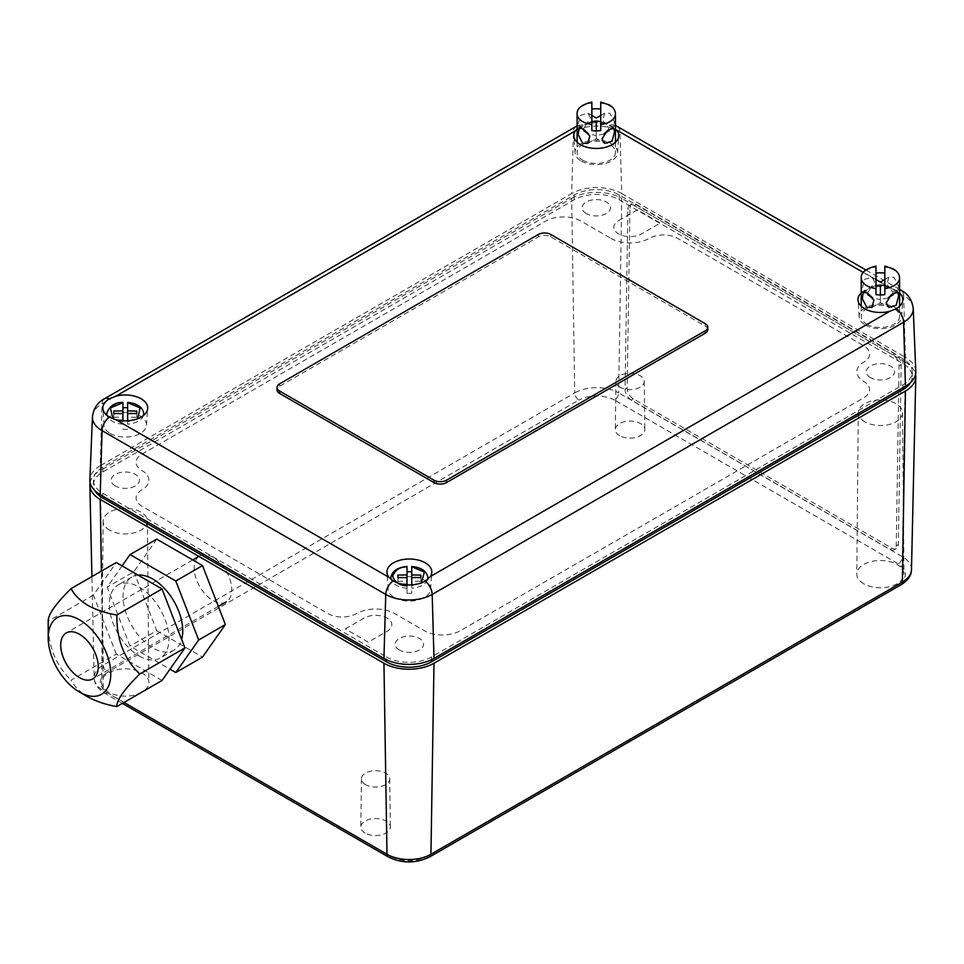 <?xml version="1.0" encoding="UTF-8"?>
<svg xmlns="http://www.w3.org/2000/svg" width="964" height="964" viewBox="0 0 964 964"><rect width="100%" height="100%" fill="white"/><g stroke="black" fill="none" stroke-linecap="round" stroke-linejoin="round"><path stroke-width="0.72" stroke-dasharray="4.82 3.62" d="M619.647 435.632A14.749 8.519 180 0 1 615.333 429.546A14.749 8.519 180 0 1 624.479 421.726A14.749 8.519 180 0 1 640.506 423.582A14.749 8.519 180 0 1 644.832 429.546A14.749 8.519 180 0 1 635.77 437.463A14.749 8.519 180 0 1 619.647 435.632M620.069 387.215A14.159 8.17 180 0 1 615.924 381.37A14.159 8.17 180 0 1 624.708 373.863A14.159 8.17 180 0 1 640.096 375.647A14.159 8.17 180 0 1 644.241 381.37A14.159 8.17 180 0 1 635.541 388.974A14.159 8.17 180 0 1 620.069 387.215M108.583 692.152A23.606 13.629 180 0 1 101.666 682.44A23.606 13.629 180 0 1 116.295 669.92A23.606 13.629 180 0 1 141.961 672.884A23.606 13.629 180 0 1 148.866 682.44A23.606 13.629 180 0 1 134.358 695.092A23.606 13.629 180 0 1 108.583 692.152M109.619 530.164A22.124 12.773 180 0 1 103.148 521.066A22.124 12.773 180 0 1 116.849 509.317A22.124 12.773 180 0 1 140.913 512.101A22.124 12.773 180 0 1 147.396 521.066A22.124 12.773 180 0 1 133.791 532.923A22.124 12.773 180 0 1 109.619 530.164M863.72 583.762A23.606 13.629 180 0 1 856.803 574.05A23.606 13.629 180 0 1 871.432 561.518A23.606 13.629 180 0 1 897.086 564.494A23.606 13.629 180 0 1 904.003 574.05A23.606 13.629 180 0 1 889.495 586.702A23.606 13.629 180 0 1 863.72 583.762M864.756 421.774A22.124 12.773 180 0 1 858.273 412.676A22.124 12.773 180 0 1 871.986 400.928A22.124 12.773 180 0 1 896.05 403.711A22.124 12.773 180 0 1 902.533 412.676A22.124 12.773 180 0 1 888.929 424.534A22.124 12.773 180 0 1 864.756 421.774M365.163 833.065A14.749 8.519 180 0 1 360.837 826.979A14.749 8.519 180 0 1 369.995 819.159A14.749 8.519 180 0 1 386.022 821.015A14.749 8.519 180 0 1 390.336 826.979A14.749 8.519 180 0 1 381.286 834.896A14.749 8.519 180 0 1 365.163 833.065M365.573 784.648A14.159 8.17 180 0 1 361.428 778.804A14.159 8.17 180 0 1 370.212 771.296A14.159 8.17 180 0 1 385.6 773.08A14.159 8.17 180 0 1 389.745 778.804A14.159 8.17 180 0 1 381.057 786.407A14.159 8.17 180 0 1 365.573 784.648M386.431 656.978A31.86 18.4 0 0 0 431.498 656.978L902.931 384.805A31.86 18.4 0 0 0 912.257 371.791A31.86 18.4 0 0 0 902.931 358.789L619.237 194.993A31.86 18.4 0 0 0 574.17 194.993L102.738 467.178A31.86 18.4 0 0 0 93.412 480.18A31.86 18.4 0 0 0 102.738 493.194L386.431 656.978L386.431 659.738M910.619 382.443A31.86 18.4 0 0 0 912.257 376.611A31.86 18.4 0 0 0 902.931 363.609L619.237 199.813A31.86 18.4 0 0 0 574.17 199.813L102.738 471.999A31.86 18.4 0 0 0 93.412 485A31.86 18.4 0 0 0 95.05 490.833M90.11 482.59A35.403 20.437 180 0 1 100.232 470.553L103.293 665.1A5.905 3.41 -120 0 0 107.462 672.233C97.858 679.09 97.858 685.946 107.462 692.803L391.155 856.586C403.024 862.129 414.906 862.129 426.775 856.586L898.207 584.401C907.811 577.557 907.811 570.7 898.207 563.844L614.514 400.048A5.905 3.41 120 0 0 618.683 392.914L902.376 556.71A5.905 3.41 -60 0 1 898.207 563.844M124.007 702.443L103.293 690.477A31.077 17.942 180 0 1 94.183 678.017A31.077 17.942 180 0 1 103.293 665.1L574.725 392.914L571.676 198.367L100.232 470.553M571.676 198.367A35.403 20.437 180 0 1 621.732 198.367L618.683 392.914A31.077 17.942 180 0 0 574.725 392.914A5.905 3.41 -120 0 0 578.894 400.048L107.462 672.233M911.486 569.628A31.077 17.942 180 0 0 902.376 556.71L905.437 362.163A35.403 20.437 180 0 1 915.559 374.201M905.437 362.163L621.732 198.367M110.245 433.451A21.244 12.267 0 0 0 132.996 436.21A21.244 12.267 0 0 0 146.492 425.281A21.244 12.267 0 0 0 140.286 416.111A21.244 12.267 0 0 0 116.74 413.556A21.244 12.267 0 0 0 104.04 425.281A21.244 12.267 0 0 0 110.245 433.451M394.36 597.487A21.244 12.267 0 0 0 417.111 600.235A21.244 12.267 0 0 0 430.607 589.305A21.244 12.267 0 0 0 424.401 580.147A21.244 12.267 0 0 0 400.855 577.581A21.244 12.267 0 0 0 388.155 589.305A21.244 12.267 0 0 0 394.36 597.487M863.25 272.451L889.796 287.778L896.255 290.441A22.413 12.942 180 0 1 899.581 292.899M865.383 325.061A21.244 12.267 0 0 0 888.133 327.808A21.244 12.267 0 0 0 901.629 316.891A21.244 12.267 0 0 0 895.423 307.721A21.244 12.267 0 0 0 871.878 305.154A21.244 12.267 0 0 0 859.177 316.891A21.244 12.267 0 0 0 865.383 325.061M577.111 128.851L580.436 126.489C590.992 121.464 601.56 121.44 612.14 126.417L616.647 130.08M581.268 161.036A21.244 12.267 0 0 0 604.018 163.784A21.244 12.267 0 0 0 617.514 152.854A21.244 12.267 0 0 0 611.309 143.684A21.244 12.267 0 0 0 587.763 141.13A21.244 12.267 0 0 0 575.062 152.854A21.244 12.267 0 0 0 581.268 161.036M889.796 287.778A22.425 12.942 0 0 0 861.226 292.827M915.788 371.309A35.403 20.437 0 0 0 905.437 357.343L903.617 295.442L619.924 131.646A32.836 18.955 0 0 0 573.496 131.646L102.051 403.832L100.232 465.733L571.676 193.547L573.496 131.646A11.797 6.808 -120 0 1 575.93 126.561M617.478 126.561A11.797 6.808 120 0 1 619.924 131.646L621.732 193.547A35.403 20.437 0 0 0 571.676 193.547M100.232 465.733A35.403 20.437 -0 0 0 89.881 479.698M610.887 238.349A27.137 15.665 0 0 0 649.278 238.349A20.063 11.58 180 0 1 677.644 238.349L863.72 345.775A20.063 11.58 180 0 1 863.72 362.163A23.606 13.629 0 0 0 863.72 381.431A20.063 11.58 180 0 1 863.72 397.807L460.286 630.721A25.365 14.653 180 0 1 424.401 630.721L394.782 613.622A27.137 15.665 0 0 0 356.403 613.622A20.063 11.58 180 0 1 328.025 613.622L141.961 506.196A20.063 11.58 180 0 1 141.961 489.82A23.606 13.629 0 0 0 141.961 470.553A20.063 11.58 180 0 1 141.961 454.164L545.395 221.25A25.365 14.653 180 0 1 581.268 221.25L610.887 238.349M618.611 220.648L637.385 209.803L660.328 223.058L641.554 233.891A16.231 9.363 180 0 1 618.611 233.891A16.231 9.363 180 0 1 618.611 220.648M345.341 628.926L364.115 618.081A16.231 9.363 180 0 1 387.058 618.081A16.231 9.363 180 0 1 387.058 631.324L368.284 642.169L345.341 628.926M115.258 485.964A14.159 8.17 180 0 1 115.258 474.409A14.159 8.17 180 0 1 135.285 474.409A14.159 8.17 180 0 1 135.285 485.964A14.159 8.17 180 0 1 115.258 485.964M870.384 377.575A14.159 8.17 180 0 1 870.384 366.007A14.159 8.17 180 0 1 890.411 366.007A14.159 8.17 180 0 1 890.411 377.575A14.159 8.17 180 0 1 870.384 377.575M621.732 193.547L905.437 357.343M399.373 650.001A14.159 8.17 180 0 1 399.373 638.433A14.159 8.17 180 0 1 419.4 638.433A14.159 8.17 180 0 1 419.4 650.001A14.159 8.17 180 0 1 399.373 650.001M586.281 213.538A14.159 8.17 180 0 1 586.281 201.982A14.159 8.17 180 0 1 606.296 201.982A14.159 8.17 180 0 1 606.296 213.538A14.159 8.17 180 0 1 586.281 213.538M420.882 581.364L420.882 577.484L420.882 581.364L411.736 581.184L411.736 577.653L411.736 593.306L411.736 584.943M420.882 583.738L411.736 583.919M411.736 566.748L411.736 581.184M411.736 567.085A18.461 10.652 180 0 1 427.823 577.267M427.51 579.665A18.461 10.652 180 0 1 411.736 588.233M407.025 584.931L407.025 593.306L407.025 583.919L397.879 583.738L397.879 577.484L397.879 583.738M407.025 583.919L407.025 566.748M407.025 588.233A18.461 10.652 180 0 1 391.227 579.593M390.938 577.267A18.461 10.652 180 0 1 407.025 567.085M397.879 581.364L407.025 581.184M411.736 593.306A18.774 10.833 180 0 1 407.025 593.306M113.764 419.714L113.764 413.448L113.764 419.714L122.91 419.882L122.91 402.723M113.764 417.328L122.91 417.159M122.91 420.798L122.91 419.882M122.91 424.196A18.461 10.652 180 0 1 107.125 415.592M106.823 413.231A18.461 10.652 180 0 1 122.91 403.06M143.443 415.508A18.461 10.652 180 0 1 127.634 424.196L127.634 420.798M136.768 417.328L136.768 413.448L136.768 417.328L127.634 417.159L127.634 413.616L127.634 424.196M127.634 402.723L127.634 417.159M127.634 403.06A18.461 10.652 180 0 1 143.72 413.231M136.768 419.714L127.634 419.882M127.634 429.269A18.774 10.833 180 0 1 122.91 429.269M212.996 557.192A26.546 15.328 -120 0 0 199.717 555.879A26.546 15.328 -120 0 0 195.644 577.159A26.546 15.328 -120 0 0 212.996 600.548A26.546 15.328 -120 0 0 226.275 601.873A26.546 15.328 -120 0 0 230.336 580.593A26.546 15.328 -120 0 0 212.996 557.192M162.036 680.488L116.27 654.062L71.083 680.15C74.409 686.501 79.988 692.08 87.832 696.9M116.27 654.062L93.388 595.089L116.27 562.53M93.388 595.089L48.2 621.178C47.766 645.278 55.394 664.931 71.083 680.15M138.057 575.11A42.187 24.353 -120 0 0 131.827 577.026A42.187 24.353 -120 0 0 125.356 610.827A42.187 24.353 -120 0 0 152.915 648.001A42.187 24.353 -120 0 0 174.014 650.098A42.187 24.353 -120 0 0 181.63 639.469M139.153 655.954A42.187 24.353 -120 0 0 160.241 658.038A42.187 24.353 -120 0 0 166.712 624.238A42.187 24.353 -120 0 0 139.153 587.064A42.187 24.353 -120 0 0 118.054 584.979A42.187 24.353 -120 0 0 111.595 618.78A42.187 24.353 -120 0 0 139.153 655.954M122.091 565.892L107.149 587.136L130.032 646.109L169.977 669.173M156.734 539.165L133.851 571.724L107.149 587.136M133.851 571.724L156.734 630.697L130.032 646.109M156.734 630.697L202.5 657.123M707.769 329.64A8.845 5.109 0 0 0 705.178 326.025L550.818 236.903A8.845 5.109 0 0 0 538.298 236.903L279.632 386.239A8.845 5.109 0 0 0 277.042 389.854M629.962 208.116A8.845 5.206 60.9 0 1 631.926 203.994A8.845 5.206 60.9 0 1 636.336 204.428L895.002 353.776A8.845 5.206 60.9 0 1 901.147 364.681L898.328 544.527A8.845 5.206 60.9 0 1 896.363 548.649A8.845 5.206 60.9 0 1 891.953 548.203L633.288 398.855A8.845 5.206 60.9 0 1 627.142 387.962L629.962 208.116L627.877 209.272A8.845 5.206 60.9 0 1 629.841 205.151A8.845 5.206 60.9 0 1 634.252 205.597L892.917 354.933A8.845 5.206 60.9 0 1 899.063 365.838L896.243 545.684A8.845 5.206 60.9 0 1 894.279 549.805A8.845 5.206 60.9 0 1 889.868 549.36L631.203 400.024A8.845 5.206 60.9 0 1 625.058 389.119L627.877 209.272M600.717 102.076L600.717 103.052A19.172 11.074 180 0 1 609.851 105.992A19.172 11.074 180 0 1 615.466 113.824M600.717 130.61L600.717 103.052M582.726 160.193A19.172 11.074 0 0 0 603.621 162.591A19.172 11.074 0 0 0 615.466 152.36A19.172 11.074 0 0 0 609.851 144.528A19.172 11.074 0 0 0 588.956 142.13A19.172 11.074 0 0 0 577.111 152.36A19.172 11.074 0 0 0 582.726 160.193M609.851 127.67L613.526 128.537L614.333 121.741L609.851 113.222L604.681 113.21L602.777 120.645L609.851 127.67M600.717 121.512L605.139 123.163L608.802 128.272L608.561 129.694M603.982 133.972L596.282 135.502L596.282 130.911M577.111 113.824A19.172 11.074 180 0 1 591.86 103.052L591.86 102.076M591.86 130.61L591.86 103.052M596.282 121.042L596.282 135.502C596.282 139.394 596.282 139.394 596.282 135.502C596.282 139.394 596.282 139.394 596.282 135.502L588.594 133.972M590.522 117.716L587.895 113.21L580.533 115.306L578.002 124.946L579.051 128.537L585.353 125.838L590.522 117.716M591.86 121.512L587.438 123.163L583.774 128.272L584.015 129.694M884.832 294.647L884.832 267.076A19.172 11.074 180 0 1 893.965 270.028A19.172 11.074 180 0 1 899.581 277.849M866.841 324.217A19.172 11.074 0 0 0 887.736 326.615A19.172 11.074 0 0 0 899.581 316.397A19.172 11.074 0 0 0 893.965 308.564A19.172 11.074 0 0 0 873.059 306.166A19.172 11.074 0 0 0 861.226 316.397A19.172 11.074 0 0 0 866.841 324.217M893.965 291.706L897.641 292.574L898.448 285.778L893.965 277.246L888.796 277.246L886.892 284.669L893.965 291.706M884.832 285.549L889.254 287.2L892.917 292.309L892.676 293.731M888.097 298.009L880.397 299.527L880.397 294.948M875.975 294.647L875.975 267.076A19.172 11.074 180 0 0 861.226 277.849M880.397 285.079L880.397 299.527C880.397 303.431 880.397 303.431 880.397 299.527C880.397 303.431 880.397 303.431 880.397 299.527L872.709 298.009M874.637 281.741L872.01 277.246L864.648 279.331L862.117 288.971L863.166 292.574L869.468 289.875L874.637 281.741M875.975 285.549L871.552 287.2L867.889 292.309L868.13 293.731M431.498 659.738L431.498 656.978M902.931 384.805L902.931 387.685M574.17 199.813L574.17 194.993M102.738 467.178L102.738 471.999M619.237 194.993L619.237 199.813M902.931 363.609L902.931 358.789M107.462 692.803A5.905 3.41 120 0 1 104.51 693.092A5.905 3.41 120 0 1 103.293 690.477L101.377 571.122M388.203 856.876A5.905 3.41 120 0 0 391.155 856.586M614.514 400.048C602.645 394.505 590.775 394.505 578.894 400.048M429.727 856.876A5.905 3.41 60 0 1 426.775 856.586M901.159 584.702A5.905 3.41 60 0 1 898.207 584.401M102.738 496.086L102.738 493.194M913.221 308.396A32.836 18.955 0 0 0 903.617 295.442A11.797 6.808 -60 0 0 901.183 290.357M896.255 290.441A11.797 6.808 -60 0 1 899.581 289.839M92.448 416.785A32.836 18.955 -0 0 1 102.051 403.832A11.797 6.808 60 0 1 104.498 398.747M580.436 126.489A11.797 6.808 -120 0 0 577.111 126.115M615.466 126.019A11.797 6.808 120 0 0 612.55 126.658M421.268 583.051L411.736 585.835M122.91 421.798L112.957 418.762M137.671 418.701L127.634 421.798M279.632 383.841L279.632 386.239M538.298 234.493L538.298 236.903M550.818 234.493L550.818 236.903M705.178 323.615L705.178 326.025M895.002 353.776L892.917 354.933M636.336 204.428L634.252 205.597M627.142 387.962L625.058 389.119M633.288 398.855L631.203 400.024M891.953 548.203L889.868 549.36M898.328 544.527L896.243 545.684M901.147 364.681L899.063 365.838M615.924 381.37L615.333 429.546M103.148 521.066L101.666 682.44M858.273 412.676L856.803 574.05M361.428 778.804L360.837 826.979M912.257 376.611L912.257 371.791M389.745 778.804L390.336 826.979M902.533 412.676L904.003 574.05M122.356 703.395L104.51 693.092C97.665 688.766 94.219 683.753 94.183 678.017L91.917 576.593M147.396 521.066L148.866 682.44M644.241 381.37L644.832 429.546M93.412 480.18L93.412 485M146.492 425.281L147.673 408.447M430.607 589.305L431.788 572.471M901.629 316.891L902.798 300.117M617.514 152.854L618.695 136.02M575.062 152.854L573.881 136.02M859.177 316.891L857.996 300.057M388.155 589.305L386.986 572.471M104.04 425.281L102.871 408.507M899.581 289.429L865.877 269.968M615.466 125.501L596.198 121.428L577.111 125.923M199.717 555.879L198.849 556.385M192.704 559.927L66.215 632.962M218.346 606.44L92.761 678.945M174.014 650.098L160.241 658.038M131.827 577.026L118.054 584.979M631.926 203.994L629.841 205.151M896.363 548.649L894.279 549.805M615.466 142.202L615.466 152.36M613.526 128.007L605.139 123.163M605.139 133.381L613.526 128.537M600.717 115.499L604.681 113.21M591.86 115.499L587.895 113.21M579.051 128.007L587.438 123.163M587.438 133.381L579.051 128.537M587.895 143.335L596.282 138.491L604.681 143.335M577.111 142.202L577.111 152.36M899.581 306.299L899.581 316.397M897.641 292.044L889.254 287.2M889.254 297.418L897.641 292.574M884.832 279.536L888.796 277.246M875.975 279.536L872.01 277.246M863.166 292.044L871.552 287.2M871.552 297.418L863.166 292.574M872.01 307.371L880.397 302.527L888.796 307.371M861.226 306.239L861.226 316.397"/><path stroke-width="1.45" d="M95.05 490.833A31.86 18.4 0 0 0 102.738 498.002L386.431 661.798A31.86 18.4 0 0 0 431.498 661.798L902.931 389.613A31.86 18.4 0 0 0 910.619 382.443M101.377 571.122L100.232 499.448A35.403 20.437 180 0 1 89.869 485.266A35.403 20.437 180 0 1 90.11 482.59M100.232 499.448L383.937 663.244L386.986 854.273L124.007 702.443M433.993 663.244L905.437 391.059L902.376 582.087A5.905 3.41 60 0 1 901.159 584.702C908.052 580.316 911.486 575.291 911.486 569.628A31.077 17.942 180 0 1 902.376 582.087L430.944 854.273L433.993 663.244A35.403 20.437 180 0 1 383.937 663.244M915.559 374.201A35.403 20.437 180 0 1 915.8 376.876A35.403 20.437 180 0 1 905.437 391.059M899.581 292.899A22.413 12.942 180 0 1 902.798 300.117A22.413 12.942 180 0 1 896.255 308.745L889.796 311.288L430.342 576.544A22.425 12.942 0 0 0 431.788 572.471A22.425 12.942 0 0 0 425.232 562.795A22.425 12.942 0 0 0 400.385 560.096A22.425 12.942 0 0 0 386.986 572.471A22.425 12.942 0 0 0 389.022 577.376L115.873 419.677A22.425 12.942 0 0 0 147.673 408.447A22.425 12.942 0 0 0 141.118 398.771A22.425 12.942 0 0 0 115.873 396.168L575.327 130.911A22.425 12.942 0 0 0 573.881 136.02A22.425 12.942 0 0 0 580.436 144.648A22.425 12.942 0 0 0 604.452 147.552A22.425 12.942 0 0 0 618.695 136.02A22.425 12.942 0 0 0 616.647 130.08L863.25 272.451M115.873 419.677L109.414 417.135A22.413 12.942 180 0 1 102.871 408.507A22.413 12.942 180 0 1 109.414 398.831L115.873 396.168M430.342 576.544L425.232 581.232C414.677 586.245 404.109 586.22 393.529 581.172L389.022 577.376M861.226 292.827A22.425 12.942 0 0 0 857.996 300.057A22.425 12.942 0 0 0 864.551 308.685A22.425 12.942 0 0 0 889.796 311.288M575.327 130.911L577.111 128.851M425.232 581.232A11.797 6.808 60 0 1 432.185 594.427L903.617 322.253L905.437 386.239A35.403 20.437 0 0 0 915.788 371.309L913.221 308.396C912.052 299.912 908.04 293.9 901.183 290.357L899.581 289.429M905.437 386.239L433.993 658.424L432.185 594.427A32.836 18.955 -0 0 1 385.745 594.427L383.937 658.424L100.232 494.64L102.051 430.643L385.745 594.427A11.797 6.808 -60 0 1 393.119 580.931M383.937 658.424A35.403 20.437 0 0 0 433.993 658.424M577.111 126.115A11.797 6.808 -120 0 0 575.93 126.561L104.498 398.747C97.629 402.289 93.616 408.302 92.448 416.785L89.881 479.698A35.403 20.437 -0 0 0 100.232 494.64M411.736 584.943L411.736 577.653L420.882 577.484L420.882 575.098L411.736 574.93L411.736 567.085M420.882 577.484L420.882 575.098M411.736 577.653L411.736 574.93M411.736 566.422C421.244 567.459 426.606 571.074 427.823 577.267A18.461 10.652 180 0 1 427.51 579.665M407.025 567.085L407.025 574.93L397.879 575.098L397.879 577.484L407.025 577.653L407.025 584.931M397.879 577.484L397.879 575.098M391.227 579.593A18.461 10.652 180 0 1 390.938 577.267C392.167 571.074 397.529 567.459 407.025 566.422M407.025 577.653L407.025 574.93M407.025 571.797A18.774 10.833 180 0 1 411.736 571.797M113.764 413.448L113.764 411.062L113.764 413.448L122.91 413.616L122.91 410.893L113.764 411.062M122.91 413.616L122.91 420.798M122.91 403.06L122.91 410.893M107.125 415.592A18.461 10.652 180 0 1 106.823 413.231C109.619 405.904 114.981 402.289 122.91 402.386M127.634 420.798L127.634 413.616L136.768 413.448L136.768 411.062L127.634 410.893L127.634 403.06M136.768 411.062L136.768 413.448M127.634 413.616L127.634 410.893M127.634 402.386C137.129 403.422 142.491 407.037 143.72 413.231A18.461 10.652 180 0 1 143.443 415.508M122.91 407.772A18.774 10.833 180 0 1 127.634 407.772M79.494 619.816A44.248 25.546 60 0 1 110.776 674.017A44.248 25.546 60 0 1 79.494 692.08L87.832 696.9C96.183 701.431 105.859 704.66 116.849 706.576C116.415 700.43 124.043 689.573 139.732 674.017C124.175 659.147 116.548 639.481 116.849 615.044C105.859 613.128 96.183 609.899 87.832 605.368C79.988 600.548 74.409 594.969 71.083 588.618C55.526 603.994 47.899 614.839 48.2 621.178L48.2 637.891A44.248 25.546 60 0 1 79.494 619.816M79.494 634.276A26.546 15.328 -120 0 0 66.215 632.962A26.546 15.328 -120 0 0 62.142 654.231A26.546 15.328 -120 0 0 79.494 677.632A26.546 15.328 -120 0 0 92.761 678.945A26.546 15.328 -120 0 0 96.834 657.665A26.546 15.328 -120 0 0 79.494 634.276M79.494 692.08A44.248 25.546 60 0 1 48.2 637.891M71.083 588.618L116.27 562.53L162.036 588.956L184.919 647.929L162.036 680.488L116.849 706.576M184.919 647.929L139.732 674.017M162.036 588.956L116.849 615.044M181.63 639.469A42.187 24.353 -120 0 0 152.915 579.111A42.187 24.353 -120 0 0 138.057 575.11M169.977 669.173L175.797 672.535L198.68 639.988L175.797 581.003L130.032 554.577L122.091 565.892M198.68 639.988L225.383 624.564L202.5 657.123L175.797 672.535M225.383 624.564L202.5 565.591L175.797 581.003M202.5 565.591L156.734 539.165L130.032 554.577M433.993 480.18A8.845 5.109 0 0 0 446.513 480.18L705.178 330.845A8.845 5.109 0 0 0 707.769 327.23A8.845 5.109 0 0 0 705.178 323.615L550.818 234.493A8.845 5.109 0 0 0 538.298 234.493L279.632 383.841A8.845 5.109 0 0 0 277.042 387.444A8.845 5.109 0 0 0 279.632 391.059L433.993 480.18L433.993 482.59A8.845 5.109 0 0 0 446.513 482.59L705.178 333.255A8.845 5.109 0 0 0 707.769 329.64L707.769 327.23M277.042 387.444L277.042 389.854A8.845 5.109 0 0 0 279.632 393.469L433.993 482.59M615.466 142.202L615.466 113.824A19.172 11.074 180 0 1 600.717 124.597L600.717 103.052M600.717 124.597L600.717 130.61A19.172 11.074 180 0 1 591.86 130.61L591.86 124.597A19.172 11.074 180 0 1 582.726 121.645A19.172 11.074 180 0 1 577.111 113.824C576.809 108.486 581.726 104.57 591.86 102.076M614.574 131.61L612.056 141.238L604.681 143.335L602.054 138.828L607.212 130.706L613.526 128.007L614.574 131.61M582.726 128.875L589.787 135.9L587.895 143.335L582.726 143.323L578.243 134.803L579.051 128.007L582.726 128.875M596.282 130.911L596.282 121.042L600.717 121.512M591.86 103.052L591.86 124.597M591.86 109.065A19.172 11.074 180 0 1 600.717 109.065M608.561 129.694L603.982 133.972M596.282 121.042C596.282 117.15 596.282 117.15 596.282 121.042C596.282 117.15 596.282 117.15 596.282 121.042L591.86 121.512M584.015 129.694L588.594 133.972M884.832 288.622L884.832 266.1L893.363 268.956C897.351 271.294 899.424 274.258 899.581 277.849A19.172 11.074 180 0 1 884.832 288.622L884.832 294.647A19.172 11.074 180 0 1 875.975 294.647L875.975 288.622A19.172 11.074 180 0 1 866.841 285.681A19.172 11.074 180 0 1 861.226 277.849C860.924 272.511 865.841 268.595 875.975 266.1L875.975 288.622M898.689 295.635L896.171 305.275L888.796 307.371L886.169 302.865L891.326 294.731L897.641 292.044L898.689 295.635M866.841 292.911L873.902 299.937L872.01 307.371L866.841 307.359L862.358 298.84L863.166 292.044L866.841 292.911M880.397 294.948L880.397 285.079L884.832 285.549M875.975 273.101A19.172 11.074 180 0 1 884.832 273.101M892.676 293.731L888.097 298.009M880.397 285.079C880.397 281.175 880.397 281.175 880.397 285.079C880.397 281.175 880.397 281.175 880.397 285.079L875.975 285.549M868.13 293.731L872.709 298.009M431.498 661.798L431.498 659.738M386.431 659.738L386.431 661.798M902.931 387.685L902.931 389.613M901.159 584.702L429.727 856.876A5.905 3.41 60 0 0 430.944 854.273A31.077 17.942 180 0 1 386.986 854.273A5.905 3.41 120 0 0 388.203 856.876L122.356 703.395M102.738 498.002L102.738 496.086M896.255 308.745A11.797 6.808 -120 0 1 903.617 322.253A32.836 18.955 0 0 0 913.221 308.396M899.581 289.839A11.797 6.808 -60 0 1 901.183 290.357M109.414 417.135A11.797 6.808 120 0 0 102.051 430.643A32.836 18.955 -0 0 1 92.448 416.785M104.498 398.747A11.797 6.808 60 0 1 109.414 398.831M865.877 269.968L617.478 126.561A11.797 6.808 120 0 0 615.466 126.019M411.736 566.748L424.413 572.098L421.268 583.051M407.025 585.835C399.699 585.606 394.915 582.425 392.685 576.291C394.915 570.158 399.699 566.977 407.025 566.748M112.957 418.762L110.378 407.893L122.91 402.723M127.634 402.723L140.117 407.856L137.671 418.701M705.178 330.845L705.178 333.255M446.513 480.18L446.513 482.59M279.632 391.059L279.632 393.469M91.917 576.593L89.869 485.266M429.727 856.876C415.882 863.587 402.048 863.587 388.203 856.876M911.486 569.628L915.8 376.876M617.478 126.561L615.466 125.501M577.111 125.923L575.93 126.561M198.849 556.385L192.704 559.927M226.275 601.873L218.346 606.44M615.466 113.824C615.309 110.233 613.237 107.269 609.248 104.919L600.717 102.076M591.86 115.499L596.282 118.054L600.717 115.499M577.111 113.824L577.111 142.202M899.581 277.849L899.581 306.299M875.975 279.536L880.397 282.091L884.832 279.536M861.226 277.849L861.226 306.239"/></g></svg>
